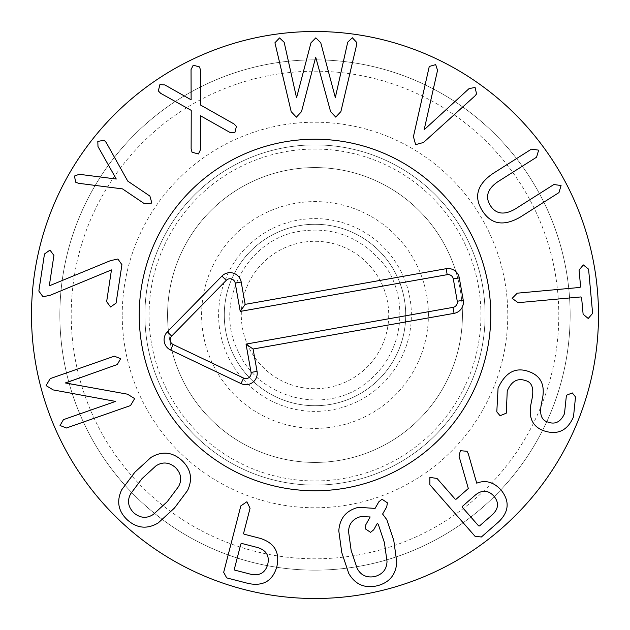 <?xml version="1.0" encoding="UTF-8"?>
<svg xmlns="http://www.w3.org/2000/svg" width="630" height="630" viewBox="0 0 630 630"><rect width="100%" height="100%" fill="white"/><g stroke="black" fill="none" stroke-linecap="round" stroke-linejoin="round"><path stroke-width="0.47" stroke-dasharray="3.15 2.36" d="M116.085 303.093L121.921 264.679L117.873 259.009L110.344 260.694L49.368 285.831L53.912 255.418L49.975 250.071L44.478 253.984L38.847 291.052L42.966 296.738L50.156 295.297L111.392 269.9L106.643 301.66L110.581 307.007L116.085 303.093M78.64 183.306L122.496 188.89L144.648 203.86L151.854 203.065L149.909 196.08L127.748 181.109L106.21 142.514L104.186 140.23L97.808 141.411L97.989 146.554L116.274 179.022L79.246 174.297L74.403 176.053L75.773 182.275L78.64 183.306M200.568 149.546L200.395 115.715L229.95 132.418L234.856 132.709L236.415 126.37L234.053 123.976L200.45 104.989L200.49 70.158L199.568 66.922L193.213 65.197L191.047 69.607L191.189 99.776L164.808 84.908L159.902 84.609L158.343 90.956L160.705 93.35L191.229 110.368L191.126 149.003L192.048 152.232L198.403 153.964L200.568 149.546M296.36 117.188L301.502 111.652L315.709 57.165L330.585 111.597L335.751 117.117L340.885 111.573L356.588 45.045L356.887 42.619L352.335 37.776L347.721 42.178L335.333 97.571L320.757 42.761L315.827 37.847L310.984 42.785L296.549 97.8L284.169 42.304L279.547 37.918L274.932 42.777L291.202 111.675L296.36 117.188M469.059 88.609L424.14 129.796L437.543 70.324L435.692 64.606L429.266 66.481L413.43 136.631L415.611 144.64L423.517 142.482L474.981 95.902L476.563 93.925L475.067 87.452L469.059 88.609M497.858 181.724L536.571 157.201L538.642 150.145L531.46 149.137L492.747 173.66C477.06 184.559 473.587 196.914 482.344 210.735C491.061 224.493 503.701 226.619 520.27 217.106L558.983 192.583L561.062 185.527L553.88 184.519L515.167 209.042C504.158 215.358 495.897 214.2 490.368 205.569C484.935 196.899 487.431 188.953 497.858 181.724M592.625 313.362L588.577 269.16L583.325 264.923L579.072 270.026L580.608 286.776L579.986 287.438L517.23 293.186L512.151 298.36L518.096 302.683L580.852 296.943L581.584 297.486L583.12 314.228L588.223 318.481L592.625 313.362M498.07 388.23L496.802 411.855L500.094 415.729L506.276 413.178L507.245 390.97C511.442 381.245 517.545 377.787 525.562 380.599C532.027 382.205 534.153 388.474 531.925 399.389L531.232 402.853C528.113 417.194 532.263 426.486 543.666 430.739C557.495 435.369 567.433 430.739 573.489 416.871L575.521 396.939L572.284 392.923L566.417 395.286L564.48 413.705C560.613 422.061 555.022 424.825 547.706 421.99C541.359 420.265 539.288 414.075 541.493 403.42L542.217 399.885C545.383 385.544 541.154 376.189 529.531 371.818C515.931 366.605 505.441 372.078 498.07 388.23M348.579 531.807L351.146 550.423L357.131 568.315C360.73 575.277 366.613 578.017 374.779 576.544C382.764 574.237 386.836 569.158 387.001 561.314L384.41 542.627L378.441 524.806L377.441 523.176L373.7 529.806L370.558 532.334L365.211 528.767L365.825 524.735L370.149 516.947L360.722 516.592C352.761 518.899 348.713 523.971 348.579 531.807M358.549 507.3C346.232 510.394 339.649 518.262 338.798 530.909L341.783 552.612L348.768 573.457C355.147 584.412 364.542 588.538 376.953 585.837C389.301 582.742 395.908 574.859 396.774 562.212L393.774 540.43L386.804 519.655L382.607 514.033L386.757 506.835L387.371 502.803L382.016 499.228L378.874 501.756L375.07 508.41L358.549 507.3M155.815 465.98L141.978 478.682L130.67 493.786C126.992 500.708 128.079 507.103 133.938 512.977C140.38 518.23 146.877 518.695 153.421 514.363L167.312 501.598L178.566 486.557C182.227 479.611 181.117 473.201 175.242 467.31C168.816 462.073 162.335 461.625 155.815 465.98M181.645 460.231C172.092 451.86 161.871 450.923 150.995 457.427L134.844 472.232L121.677 489.833C116.298 501.315 118.251 511.387 127.536 520.057C137.104 528.444 147.341 529.397 158.24 522.916L174.447 508.048L187.559 490.502C192.922 479.005 190.945 468.917 181.645 460.231M114.345 356.17L50.211 378.614L46.077 385.599L53.211 389.923L115.566 401.404L63.449 419.643L60.039 425.494L66.378 428.006L130.505 405.57L134.639 398.585L127.488 394.183L65.362 382.701L117.267 364.534L120.677 358.69L114.345 356.17M241.621 543.414L240.865 543.926L234.313 569.299L234.73 570.111L250.504 574.182C259.536 576.143 265.285 572.883 267.734 564.385C269.695 555.77 266.246 550.132 257.386 547.486L241.621 543.414M240.825 505.89L223.674 572.339L226.698 577.891L248.409 583.498C263.23 586.483 272.703 580.899 276.83 566.74C280.074 552.345 274.483 542.871 260.072 538.319L244.007 534.169L243.589 533.358L250.063 508.276L246.897 501.748L240.825 505.89M462.365 506.425L462.357 507.339L478.579 525.853L479.485 525.971L492.298 514.741C498.653 508.804 499.188 502.598 493.904 496.109C488.124 489.967 481.879 489.667 475.177 495.196L462.365 506.425M429.873 477.39L429.873 484.746L475.091 536.358L481.383 536.988L498.535 521.971C509.119 511.788 509.93 501.11 500.976 489.927C493.621 481.997 485.541 479.745 476.729 483.171L468.31 453.789L467.027 451.293L460.357 450.686L459.026 456.183L468.326 488.518L456.073 499.251L455.167 499.133L437.047 478.453L429.873 477.39M224.28 315A90.72 90.72 0 0 1 315 224.28A90.72 90.72 0 0 1 405.72 315A90.72 90.72 0 0 1 315 405.72A90.72 90.72 0 0 1 224.28 315A90.72 90.72 0 0 0 315 405.72A90.72 90.72 0 0 0 405.72 315A90.72 90.72 0 0 0 315 224.28A90.72 90.72 0 0 0 224.28 315M428.4 315A113.4 113.4 0 0 0 258.3 216.791A113.4 113.4 0 0 0 258.3 413.209A113.4 113.4 0 0 0 428.4 315M139.23 315A175.77 175.77 0 0 0 402.885 467.224A175.77 175.77 0 0 0 402.885 162.776A175.77 175.77 0 0 0 139.23 315M485.1 315A170.1 170.1 0 0 0 315 144.9A170.1 170.1 0 0 0 144.9 315A170.1 170.1 0 0 0 315 485.1A170.1 170.1 0 0 0 485.1 315A170.1 170.1 0 0 1 229.95 462.31A170.1 170.1 0 0 1 229.95 167.69A170.1 170.1 0 0 1 485.1 315A170.1 170.1 0 0 1 315 485.1A170.1 170.1 0 0 1 144.9 315A170.1 170.1 0 0 1 315 144.9A170.1 170.1 0 0 1 485.1 315A170.1 170.1 0 0 0 315 144.9A170.1 170.1 0 0 0 144.9 315A170.1 170.1 0 0 0 315 485.1A170.1 170.1 0 0 0 485.1 315M122.22 315A192.78 192.78 0 0 1 411.39 148.05A192.78 192.78 0 0 1 411.39 481.95A192.78 192.78 0 0 1 122.22 315M558.81 315A243.81 243.81 0 0 0 193.095 103.855A243.81 243.81 0 0 0 193.095 526.144A243.81 243.81 0 0 0 558.81 315M570.15 315A255.15 255.15 0 0 1 315 570.15A255.15 255.15 0 0 1 59.85 315A255.15 255.15 0 0 1 315 59.85A255.15 255.15 0 0 1 570.15 315M59.85 315A255.15 255.15 0 0 1 442.575 94.035A255.15 255.15 0 0 1 442.575 535.965A255.15 255.15 0 0 1 59.85 315M598.5 315A283.5 283.5 0 0 0 315 31.5A283.5 283.5 0 0 0 31.5 315A283.5 283.5 0 0 0 315 598.5A283.5 283.5 0 0 0 598.5 315M387.576 302.116A73.71 73.71 0 0 0 267.561 258.591A73.71 73.71 0 0 0 289.863 384.292A73.71 73.71 0 0 0 387.576 302.116M404.326 299.148A90.72 90.72 0 0 0 256.607 245.566A90.72 90.72 0 0 0 284.067 400.286A90.72 90.72 0 0 0 404.326 299.148A90.72 90.72 0 0 0 299.148 225.674A90.72 90.72 0 0 0 225.674 330.852A90.72 90.72 0 0 0 330.852 404.326A90.72 90.72 0 0 0 404.326 299.148M343.996 478.398A165.95 165.95 0 0 0 442.008 208.191A165.95 165.95 0 0 0 158.996 258.418A165.95 165.95 0 0 0 343.996 478.398M345.712 488.069A175.77 175.77 0 0 1 149.767 255.063A175.77 175.77 0 0 1 449.521 201.868A175.77 175.77 0 0 1 345.712 488.069M462.42 315A147.42 147.42 0 0 0 241.29 187.331A147.42 147.42 0 0 0 241.29 442.669A147.42 147.42 0 0 0 462.42 315A147.42 147.42 0 0 1 241.29 442.669A147.42 147.42 0 0 1 241.29 187.331A147.42 147.42 0 0 1 462.42 315M298.155 220.091A96.39 96.39 0 0 1 405.61 347.87A96.39 96.39 0 0 1 241.227 377.039A96.39 96.39 0 0 1 298.155 220.091M300.14 231.257C247.125 238.723 213.688 302.313 237.589 350.217C258.709 400.018 327.009 415.28 366.258 382.867C410.847 348.516 407.216 285.335 377.74 257.583C356.367 235.565 330.498 226.792 300.14 231.257"/><path stroke-width="0.94" d="M121.921 264.679L116.085 303.093L110.581 307.007L106.643 301.66L111.471 269.908L50.156 295.297L42.966 296.738L38.847 291.052L44.478 253.984L49.975 250.071L53.912 255.418L49.297 285.823L110.344 260.694L117.873 259.009L121.921 264.679M122.496 188.89L78.64 183.306L75.773 182.275L74.403 176.053L79.246 174.297L116.274 179.022L97.989 146.554L97.808 141.411L104.186 140.23L106.21 142.514L127.748 181.109L149.909 196.08L151.854 203.065L144.648 203.86L122.496 188.89M200.395 115.715L200.568 149.546L198.403 153.964L192.048 152.232L191.126 149.003L191.229 110.368L160.705 93.35L158.343 90.956L159.902 84.609L164.808 84.908L191.126 99.816L191.047 69.607L193.213 65.197L199.568 66.922L200.49 70.158L200.45 104.989L234.053 123.976L236.415 126.37L234.856 132.709L229.95 132.418L200.395 115.715M301.502 111.652L296.36 117.188L291.202 111.675L274.932 42.777L279.547 37.918L284.169 42.304L296.549 97.8L310.984 42.785L315.827 37.847L320.757 42.761L335.333 97.571L347.721 42.178L352.335 37.776L356.887 42.619L356.588 45.045L340.885 111.573L335.751 117.117L330.585 111.597L315.709 57.165L301.502 111.652M424.14 129.796L469.059 88.609L475.067 87.452L476.563 93.925L474.981 95.902L423.517 142.482L415.611 144.64L413.43 136.631L429.266 66.481L435.692 64.606L437.543 70.324L424.14 129.796M536.571 157.201L497.858 181.724C487.431 188.953 484.935 196.899 490.368 205.569C495.897 214.2 504.158 215.358 515.167 209.042L553.88 184.519L561.062 185.527L558.983 192.583L520.27 217.106C503.701 226.619 491.061 224.493 482.344 210.735C473.587 196.914 477.06 184.559 492.747 173.66L531.46 149.137L538.642 150.145L536.571 157.201M588.577 269.16L592.625 313.362L588.223 318.481L583.12 314.228L581.584 297.486L580.852 296.943L518.096 302.683L512.151 298.36L517.23 293.186L579.986 287.438L580.608 286.776L579.072 270.026L583.325 264.923L588.577 269.16M496.802 411.855L498.07 388.23C505.441 372.078 515.931 366.605 529.531 371.818C541.154 376.189 545.383 385.544 542.217 399.885L541.493 403.42C539.288 414.075 541.359 420.265 547.706 421.99C555.022 424.825 560.613 422.061 564.48 413.705L566.417 395.286L572.284 392.923L575.521 396.939L573.489 416.871C567.433 430.739 557.495 435.369 543.666 430.739C532.263 426.486 528.113 417.194 531.232 402.853L531.925 399.389C534.153 388.474 532.027 382.205 525.562 380.599C517.545 377.787 511.442 381.245 507.245 390.97L506.276 413.178L500.094 415.729L496.802 411.855M348.579 531.807L351.146 550.423L357.131 568.315C360.73 575.277 366.613 578.017 374.779 576.544C382.764 574.237 386.836 569.158 387.001 561.314L384.41 542.627L378.441 524.806L377.441 523.176L373.7 529.806L370.558 532.334L365.211 528.767L365.825 524.735L370.149 516.947L360.722 516.592C352.761 518.899 348.713 523.971 348.579 531.807M338.798 530.909C339.649 518.262 346.232 510.394 358.549 507.3L375.07 508.41L378.874 501.756L382.016 499.228L387.371 502.803L386.757 506.835L382.607 514.033L386.804 519.655L393.774 540.43L396.774 562.212C395.908 574.859 389.301 582.742 376.953 585.837C364.542 588.538 355.147 584.412 348.768 573.457L341.783 552.612L338.798 530.909M155.815 465.98L141.978 478.682L130.67 493.786C126.992 500.708 128.079 507.103 133.938 512.977C140.38 518.23 146.877 518.695 153.421 514.363L167.312 501.598L178.566 486.557C182.227 479.611 181.117 473.201 175.242 467.31C168.816 462.073 162.335 461.625 155.815 465.98M150.995 457.427C161.871 450.923 172.092 451.86 181.645 460.231C190.945 468.917 192.922 479.005 187.559 490.502L174.447 508.048L158.24 522.916C147.341 529.397 137.104 528.444 127.536 520.057C118.251 511.387 116.298 501.315 121.677 489.833L134.844 472.232L150.995 457.427M50.211 378.614L114.345 356.17L120.677 358.69L117.267 364.534L65.465 382.985L127.488 394.183L134.639 398.585L130.505 405.57L66.378 428.006L60.039 425.494L63.449 419.643L115.566 401.404L53.211 389.923L46.077 385.599L50.211 378.614M241.621 543.414L240.865 543.926L234.313 569.299L234.73 570.111L250.504 574.182C259.536 576.143 265.285 572.883 267.734 564.385C269.695 555.77 266.246 550.132 257.386 547.486L241.621 543.414M223.674 572.339L240.825 505.89L246.897 501.748L250.063 508.276L243.589 533.358L244.007 534.169L260.072 538.319C274.483 542.871 280.074 552.345 276.83 566.74C272.703 580.899 263.23 586.483 248.409 583.498L226.698 577.891L223.674 572.339M462.365 506.425L462.357 507.339L478.579 525.853L479.485 525.971L492.298 514.741C498.653 508.804 499.188 502.598 493.904 496.109C488.124 489.967 481.879 489.667 475.177 495.196L462.365 506.425M429.873 484.746L429.873 477.39L437.047 478.453L455.167 499.133L456.073 499.251L468.326 488.518L459.026 456.183L460.357 450.686L467.027 451.293L468.31 453.789L476.729 483.171C485.541 479.745 493.621 481.997 500.976 489.927C509.93 501.11 509.119 511.788 498.535 521.971L481.383 536.988L475.091 536.358L429.873 484.746M598.5 315A283.5 283.5 0 0 1 173.25 560.519A283.5 283.5 0 0 1 173.25 69.481A283.5 283.5 0 0 1 598.5 315M139.23 315A175.77 175.77 0 0 1 402.885 162.776A175.77 175.77 0 0 1 402.885 467.224A175.77 175.77 0 0 1 139.23 315M447.198 274.672L240.235 311.409L235.21 283.091A5.26 5.26 0 0 0 226.272 280.326L171.667 336.089A5.26 5.26 0 0 0 173.171 344.523L243.621 378.087A5.26 5.26 0 0 0 251.063 372.417L246.039 344.098L453.002 307.369A5.26 5.26 0 0 0 457.27 301.266L453.301 278.94A5.26 5.26 0 0 0 447.198 274.672L446.142 268.695A11.34 11.34 0 0 1 459.286 277.877L463.247 300.203A11.34 11.34 0 0 1 454.065 313.354L253.087 349.02L257.048 371.353A11.34 11.34 0 0 1 241.007 383.575L170.557 350.004A11.34 11.34 0 0 1 167.328 331.837L221.925 276.074A11.34 11.34 0 0 1 241.195 282.027L245.157 304.361L446.142 268.695M245.157 304.361L240.235 311.409M253.087 349.02L246.039 344.098M345.712 488.069A175.77 175.77 0 0 1 149.767 255.063A175.77 175.77 0 0 1 449.521 201.868A175.77 175.77 0 0 1 345.712 488.069M241.195 282.027L235.21 283.091M221.925 276.074L226.272 280.326M167.328 331.837L171.667 336.089M170.557 350.004L173.171 344.523M241.007 383.575L243.621 378.087M257.048 371.353L251.063 372.417M454.065 313.354L453.002 307.369M463.247 300.203L457.27 301.266M459.286 277.877L453.301 278.94"/></g></svg>
